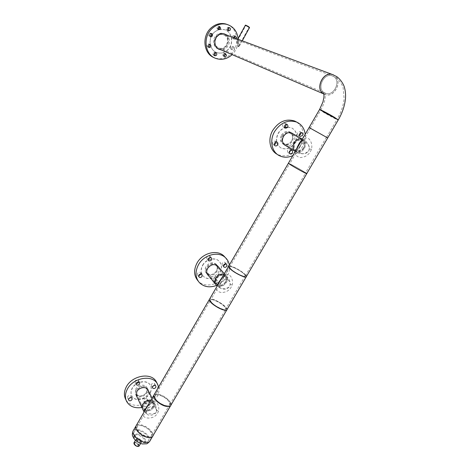 <?xml version="1.0" encoding="UTF-8"?>
<svg xmlns="http://www.w3.org/2000/svg" width="470" height="470" viewBox="0 0 470 470"><rect width="100%" height="100%" fill="white"/><g stroke="black" fill="none" stroke-linecap="round" stroke-linejoin="round"><path stroke-width="0.35" stroke-dasharray="2.35 1.76" d="M170.692 403.131L170.422 402.573C167.943 397.403 156.363 391.857 154.089 394.777C155.053 393.872 156.798 393.772 159.318 394.465C165.123 396.01 172.014 402.297 170.927 405.152L170.498 405.88M226.722 310.047L226.998 309.577L226.099 307.586C222.915 303.356 211.183 297.387 209.544 299.184C210.296 298.667 211.905 298.873 214.373 299.795C219.696 302.051 223.691 304.766 226.37 307.938M221.535 308.855C216.494 307.039 209.849 301.881 210.384 300.242C210.666 299.349 212.146 299.39 214.837 300.377C221.253 303.297 224.942 306.158 225.905 308.949C225.653 309.842 224.196 309.812 221.535 308.855M165.017 405.463C159.853 404.135 153.749 398.501 154.753 396.063C155.294 394.741 156.939 394.442 159.683 395.176C166.104 397.726 169.494 400.845 169.864 404.541C169.359 405.857 167.743 406.162 165.017 405.463M245.728 275.138L245.358 274.715C241.927 270.826 230.147 264.71 228.737 266.102C230.147 264.71 241.927 270.826 245.358 274.715L246.409 276.495L246.186 276.877M306.728 173.683L305.265 172.508C301.023 169.717 289.091 163.125 288.427 163.208C289.091 163.125 301.023 169.717 305.265 172.508L305.623 172.743M290.736 164.811L289.52 163.918C288.574 162.937 300.23 169.312 304.319 172.002L305.635 172.96C306.704 174.012 294.719 167.455 290.736 164.811M230.464 268.552L229.636 267.078C229.466 264.833 241.081 270.55 244.388 274.316L245.299 275.867C245.587 278.181 233.649 272.306 230.464 268.552M313.149 129.943L327.696 137.939L313.149 129.943M319.488 109.657L323.442 112.242C328.818 115.456 337.536 120.073 338.194 120.044M333.712 117.112L320.687 110.221L324.106 112.559L337.037 119.398L333.712 117.112M323.113 135.225L310.271 128.163L323.113 135.225M224.507 34.151L225.107 34.474C232.339 38.446 226.387 51.917 218.767 48.933M333.441 74.889L334.288 75.353C343.165 80.388 334.528 98.236 325.087 94.57L325.146 94.593C334.593 98.265 343.223 80.411 334.352 75.376L333.53 74.924M324.318 94.27L325.087 94.57M324.23 92.731C316.504 88.619 323.566 72.921 331.943 75.758L333.624 76.504C341.396 80.899 333.865 96.544 325.581 93.354L324.23 92.731M218.01 47.517C211.747 44.233 216.564 32.454 223.279 34.745L224.637 35.338C230.97 38.804 225.782 50.607 219.102 48.016L218.01 47.517M217.54 48.375C210.56 44.726 215.624 31.543 223.232 33.711M282.194 135.683C284.438 132.375 287.158 131.253 290.348 132.317C293.492 134.285 294.144 137.263 292.299 141.258C290.002 144.607 287.24 145.7 284.009 144.537C280.995 142.551 280.39 139.602 282.194 135.683M302.369 139.167L302.492 139.22C305.7 141.229 306.346 144.29 304.425 148.397C302.046 151.851 299.208 152.985 295.906 151.804L295.26 151.422L295.906 151.804C299.208 152.985 302.046 151.851 304.425 148.397C306.346 144.29 305.7 141.229 302.492 139.22L302.369 139.167M303.761 148.032C301.693 151.035 299.226 152.027 296.353 150.999C293.668 149.243 293.145 146.599 294.778 143.08C296.805 140.113 299.243 139.102 302.093 140.048C304.871 141.799 305.43 144.46 303.761 148.032M291.653 140.9C289.655 143.814 287.252 144.766 284.444 143.755C281.806 142.034 281.277 139.461 282.852 136.042C284.808 133.163 287.176 132.188 289.961 133.122C292.692 134.837 293.251 137.428 291.653 140.9M215.066 263.84L216.547 264.804C221.029 268.699 214.173 277.517 208.662 274.962L207.047 273.881C202.711 269.927 209.638 261.238 215.066 263.84M224.443 274.556L225.953 275.538C230.523 279.497 223.444 288.568 217.81 285.989L216.153 284.896C219.772 287.37 223.191 286.541 226.422 282.405C227.815 279.726 227.662 277.435 225.953 275.538L224.443 274.556M218.233 285.249L216.805 284.309C212.945 280.807 219.173 273.011 224.008 275.297L225.336 276.154C229.307 279.609 223.138 287.499 218.233 285.249M209.074 274.245L207.675 273.311C203.892 269.868 209.92 262.295 214.655 264.557L215.947 265.403C219.843 268.805 213.868 276.472 209.074 274.245M136.206 389.941C140.048 385.523 143.685 384.948 147.11 388.202C147.891 389.671 147.809 391.269 146.857 393.002C142.974 397.438 139.326 397.984 135.912 394.636C135.184 393.196 135.284 391.633 136.206 389.941M150.97 400.158L154.107 402.22C154.9 403.707 154.806 405.34 153.825 407.12C151.552 411.397 144.349 412.554 142.592 408.882C144.349 412.554 151.552 411.397 153.825 407.12C154.806 405.34 154.9 403.707 154.107 402.22L150.97 400.158M153.126 406.926C149.642 410.897 146.387 411.409 143.35 408.465C142.704 407.19 142.798 405.798 143.626 404.288C147.081 400.334 150.329 399.794 153.373 402.667C154.06 403.959 153.978 405.381 153.126 406.926M146.176 392.803C142.798 396.668 139.619 397.144 136.647 394.23L136.899 390.141C140.248 386.293 143.415 385.794 146.399 388.631C147.075 389.906 146.998 391.298 146.176 392.803M333.682 76.522C341.461 80.922 333.923 96.567 325.639 93.377L324.288 92.76C316.557 88.648 323.624 72.944 332.002 75.776L333.682 76.522M336.673 118.834L324.165 112.453L321.327 110.309M319.577 109.581L323.501 112.142C328.8 115.303 337.384 119.856 338.218 119.932M323.818 94.006L324.3 94.258M301.646 140.412L304.39 140.295C307.462 142.204 309.078 145.124 309.231 149.055L308.667 150.899C305.459 153.901 301.822 154.583 297.757 152.932L295.894 150.329M297.381 147.95C294.261 152.932 295.113 156.134 299.93 157.556C305.618 157.344 309.466 154.583 311.475 149.26C312.767 144.631 310.382 137.681 306.135 137.892C302.592 139.367 299.678 142.715 297.381 147.95L297.586 147.627C299.343 144.325 300.818 142.087 301.998 140.918C302.328 140.248 303.121 140.042 304.39 140.295L302.38 139.155M303.491 147.886C301.552 150.706 299.231 151.634 296.535 150.676C294.009 149.019 293.515 146.54 295.054 143.233C296.958 140.448 299.249 139.496 301.922 140.383C304.537 142.028 305.059 144.531 303.491 147.886M300.271 146.311C298.291 149.413 298.45 151.716 300.735 153.22C303.785 154.395 306.464 153.655 308.778 150.999C309.971 147.374 309.107 144.648 306.199 142.833C303.843 142.116 301.869 143.28 300.271 146.311M290.824 164.858C294.755 167.467 306.587 173.935 305.529 172.901L304.231 171.961C300.195 169.3 288.686 163.008 289.62 163.977L290.824 164.858M311.716 128.898L326.438 137.234L311.716 128.898M149.055 403.46C151.493 401.586 153.678 402.167 155.605 405.222L156.768 410.357L156.257 412.043C153.684 415.662 145.013 413.065 144.079 412.037M144.114 412.149C141.917 415.562 143.291 417.536 148.226 418.077C153.42 418.041 156.839 415.744 158.484 411.18C159.659 406.92 157.421 400.493 152.821 401.815C148.82 404.406 145.917 407.848 144.114 412.149L144.513 411.438C145.236 409.435 147.204 406.844 150.424 403.66C152.627 402.485 154.354 403.002 155.605 405.222L152.104 398.207M152.838 406.844C149.572 410.574 146.511 411.056 143.661 408.295L143.92 404.365C147.163 400.652 150.212 400.146 153.073 402.849L152.838 406.844M146.852 410.527L146.211 413.706C148.884 416.015 152.104 415.774 155.864 412.989C156.628 411.373 156.575 409.764 155.711 408.16C152.591 405.022 149.636 405.816 146.852 410.527M137.216 429.239C139.214 434.509 150.888 439.321 151.728 435.261L151.405 432.876C149.266 427.641 137.88 422.959 136.946 426.966L137.216 429.239M155.223 398.243C157.438 403.225 169.135 408.219 169.77 404.488L169.335 402.261C166.985 397.309 155.582 392.444 154.853 396.116L155.223 398.243M152.497 433.158C150.236 427.694 138.709 422.283 136.235 425.556C137.269 424.528 139.05 424.328 141.588 424.956C147.433 426.331 154.137 432.782 152.879 435.919L152.497 433.158M222.569 276.736C224.067 275.543 225.735 275.755 227.562 277.376C229.401 279.35 230.288 281.712 230.235 284.45L229.695 286.212C227.133 289.814 220.019 288.574 217.751 286.823L217.228 285.942M217.933 284.902C215.307 289.044 216.435 291.588 221.323 292.54C226.757 292.422 230.376 289.908 232.192 284.985C233.425 280.555 231.117 273.869 226.675 274.68C222.88 276.754 219.972 280.161 217.933 284.902L218.239 284.385C220.694 280.326 223.908 273.581 227.562 277.376L224.337 273.693M225.459 282.018C222.821 285.396 220.025 286.077 217.07 284.062C215.742 282.523 215.636 280.678 216.746 278.528C219.349 275.173 222.128 274.468 225.077 276.413C226.47 277.964 226.599 279.832 225.459 282.018M220.747 283.269C219.466 285.313 219.337 286.9 220.365 288.028C223.379 290.049 226.44 289.632 229.536 286.765C230.541 284.332 230.177 282.17 228.449 280.279C225.447 278.34 222.88 279.339 220.747 283.269M211.183 301.928C214.079 305.97 225.847 311.557 225.806 308.896L225.03 307.18C222.005 303.132 210.548 297.692 210.484 300.295L211.183 301.928M230.553 268.587C233.696 272.295 245.481 278.093 245.199 275.814L244.3 274.28C241.04 270.561 229.566 264.916 229.736 267.13L230.553 268.587M141.429 443.633C148.755 445.584 144.713 436.612 137.687 435.05C130.401 432.993 134.197 442.012 141.429 443.633M141.958 425.773C139.226 425.127 137.557 425.526 136.946 426.966C135.806 429.615 141.664 435.314 146.793 436.477C149.507 437.088 151.152 436.683 151.728 435.261C151.546 431.337 148.291 428.176 141.958 425.773M138.386 434.292C131.524 432.347 135.113 440.825 141.917 442.358C148.808 444.197 144.995 435.766 138.386 434.292M208.422 47.088L207.893 47.024C206.506 45.631 206.753 44.597 208.639 43.916L209.532 44.403M210.025 36.261L208.78 35.685C208.263 34.046 208.809 33.188 210.431 33.106L211.059 33.511M218.156 29.293L217.61 29.263L216.605 27.536L218.474 26.126L219.12 26.526M227.938 30.35L227.374 30.333C226.199 29.663 226.064 28.729 226.969 27.53L228.226 27.207L228.878 27.618M234.636 37.941L232.997 38.675C231.581 37.318 231.816 36.278 233.702 35.561L234.559 36.031M235.87 38.405L234.23 39.145L233.279 37.435M230.635 48.833C230.153 47.217 230.705 46.377 232.292 46.313L232.967 46.818C233.449 48.445 232.891 49.279 231.299 49.332L230.635 48.833M231.857 49.332C231.369 47.711 231.927 46.871 233.52 46.806L234.195 47.311C234.671 48.945 234.113 49.785 232.521 49.838L231.857 49.332M223.908 56.23L223.338 56.165L222.463 54.538C222.762 53.451 223.409 52.998 224.396 53.175L225.018 53.639M214.214 55.325L213.668 55.254C212.599 54.555 212.499 53.656 213.362 52.552L214.743 52.252L215.36 52.705M218.415 48.968L218.25 48.915C212.945 47.423 211.858 38.804 216.576 35.044C218.603 33.382 220.783 32.847 223.115 33.435L224.278 33.887M225.077 34.369C229.096 38.405 229.101 42.747 225.089 47.394C223.338 48.851 221.417 49.444 219.326 49.174M226.422 34.868C230.453 38.922 230.453 43.281 226.422 47.946C224.66 49.409 222.733 50.008 220.636 49.738M227.216 24.469C238.566 28.417 240.176 46.788 230.23 54.714C225.412 58.638 220.271 59.714 214.802 57.933L214.302 57.734M227.251 50.396C224.055 52.998 220.636 53.739 216.993 52.617C209.221 50.337 207.646 37.635 214.62 32.066C217.587 29.634 220.788 28.829 224.214 29.645C232.562 31.508 234.383 44.738 227.251 50.396M218.744 29.681L224.084 29.598C232.427 31.461 234.248 44.685 227.116 50.337C223.926 52.94 220.506 53.686 216.864 52.558C209.091 50.284 207.523 37.588 214.49 32.013L218.738 29.681M238.096 38.487C238.513 44.815 236.516 50.202 232.092 54.649M286.077 124.338L285.22 123.34C282.64 123.604 281.994 124.832 283.287 127.012L284.473 127.147M300.835 132.728L299.989 131.671L297.598 132.675C297.052 133.874 297.24 134.761 298.168 135.337L299.302 135.389M290.818 150.159L290.025 149.078C287.452 149.266 286.788 150.447 288.034 152.615L289.191 152.732M276.002 142.052L275.191 141.018L272.688 141.999C272.154 143.156 272.336 144.031 273.229 144.631L274.286 144.76M287.746 127.188L291.711 127.881C296.987 131.136 298.092 136.083 295.013 142.733C291.183 148.309 286.583 150.1 281.219 148.115C276.289 144.825 275.308 139.948 278.269 133.498C279.885 130.766 282.076 128.868 284.838 127.805M287.805 127.082L291.541 127.787C296.817 131.042 297.921 135.989 294.849 142.633C291.018 148.209 286.418 150 281.054 148.015C276.131 144.719 275.144 139.849 278.105 133.398C279.738 130.642 281.947 128.739 284.738 127.687M281.401 135.219C283.674 131.876 286.424 130.742 289.655 131.817C292.834 133.809 293.492 136.823 291.629 140.859C289.309 144.249 286.512 145.353 283.245 144.173C280.196 142.169 279.579 139.185 281.401 135.219M293.016 133.833C295.131 136.089 295.372 138.844 293.738 142.099C291.623 145.259 289.003 146.452 285.866 145.671M305.183 134.326C305.565 138.632 304.607 142.804 302.316 146.834C299.948 150.817 296.787 153.743 292.834 155.611M296.764 122.135C303.931 128.022 305.13 135.871 300.353 145.677C293.95 154.941 286.3 157.855 277.4 154.424L277.324 154.383M215.284 278.404C213.063 278.44 212.275 279.427 212.91 281.365L213.392 281.683C215.618 281.642 216.406 280.655 215.754 278.716L215.284 278.404M215.019 283.522C217.181 283.334 217.921 282.323 217.24 280.49L216.776 280.179C215.172 279.961 214.255 280.672 214.014 282.305M200.878 273.945L200.52 272.629C199.45 271.877 198.44 272.112 197.488 273.329L197.6 275.273L198.675 275.731M210.29 257.448L209.426 255.88C207.129 255.903 206.336 256.92 207.047 258.935L208.11 259.358M225.465 263.811L225.054 262.495C224.014 261.825 223.05 262.078 222.151 263.247L222.304 265.256L223.432 265.65M202.74 265.362C206.036 259.217 215.025 256.972 219.114 261.203C221.946 264.305 222.239 268.035 219.989 272.383C216.623 278.61 207.405 280.796 203.381 276.237C200.802 273.182 200.584 269.557 202.74 265.362M202.617 265.215C205.907 259.064 214.896 256.826 218.985 261.056C221.817 264.158 222.11 267.882 219.86 272.236C216.494 278.457 207.282 280.643 203.257 276.084C200.678 273.029 200.461 269.404 202.617 265.215M216.541 270.885C213.38 274.95 210.008 275.749 206.43 273.276C204.82 271.401 204.679 269.175 206.007 266.596C209.115 262.566 212.458 261.731 216.036 264.087C217.739 265.979 217.904 268.247 216.541 270.885M218.485 267.013C219.39 268.799 219.29 270.726 218.174 272.776C215.289 276.618 212.052 277.558 208.457 275.59M229.354 265.033C229.93 268.84 229.154 272.618 227.022 276.372C224.531 280.519 221.053 283.539 216.594 285.425M225.277 257.49C228.808 262.566 228.878 268.276 225.488 274.621C219.901 284.938 204.567 288.51 197.97 280.819M138.386 381.916L138.538 380.353L137.634 379.725C135.724 379.825 134.908 380.677 135.172 382.28L136.406 382.956M154.548 385.353L154.706 383.755C153.625 382.786 152.533 383.003 151.44 384.401L151.434 385.735L152.744 386.358M146.299 398.584C144.437 398.695 143.632 399.535 143.879 401.092L144.772 401.703C146.634 401.58 147.439 400.745 147.186 399.189L146.299 398.584M147.41 400.863C145.541 400.981 144.731 401.821 144.977 403.383L145.87 403.994C147.744 403.871 148.549 403.031 148.297 401.468L147.41 400.863M130.766 397.602L131.013 395.993C129.914 394.953 128.792 395.147 127.64 396.592L127.611 397.843L128.898 398.537M150.347 392.679C147.133 400.017 134.79 402.285 131.847 395.981C130.766 393.837 130.813 391.487 132 388.925C135.166 381.616 147.321 379.314 150.388 385.335C151.61 387.55 151.599 390 150.347 392.679M150.247 392.485C147.034 399.817 134.696 402.085 131.753 395.781C130.672 393.637 130.725 391.287 131.906 388.725C135.072 381.423 147.227 379.12 150.294 385.142C151.516 387.356 151.499 389.806 150.247 392.485M135.513 389.465C137.452 385.001 144.901 383.596 146.758 387.309C147.486 388.655 147.474 390.141 146.716 391.763C144.76 396.239 137.246 397.626 135.431 393.807L135.513 389.465M148.391 390.764L147.933 394.218C144.466 398.807 140.8 399.67 136.935 396.809M158.649 386.922C159.318 389.9 158.883 392.973 157.356 396.134C154.095 402.132 148.955 405.916 141.94 407.49M156.827 382.768C158.29 386.228 158.079 389.93 156.204 393.884C150.882 405.998 130.407 409.728 125.619 399.159M134.015 443.809C134.802 442.017 136.423 442.458 138.885 445.143L138.298 446.471M139.267 445.889L139.167 445.008C137.534 442.793 135.83 442 134.056 442.623M138.239 444.984C136.923 443.322 135.73 442.84 134.661 443.539L134.726 444.127C136.042 445.789 137.234 446.277 138.303 445.578L138.239 444.984M140.712 440.743C139.39 439.092 138.198 438.604 137.14 439.286L137.205 439.873C138.527 441.53 139.719 442.017 140.783 441.33L140.712 440.743M136.371 439.667C138.315 442.111 140.078 442.828 141.64 441.818L141.541 440.948C139.59 438.516 137.839 437.799 136.276 438.81L136.371 439.667M249.494 27.307L245.622 25.116M245.375 25.204L249.547 27.577M238.989 46.788L237.767 46.254L237.121 43.117L237.385 39.78C238.272 40.003 238.825 41.36 239.036 43.863L238.989 46.788L242.279 40.802M248.33 26.473L245.928 25.28L248.33 26.473M237.327 43.199L237.532 40.59C238.225 40.761 238.66 41.824 238.831 43.78L238.361 46.489C237.896 46.113 237.55 45.02 237.327 43.199M237.767 46.254L238.96 46.724M297.592 147.404L297.586 147.627C295.912 150.729 295.971 152.497 297.757 152.932L295.142 151.334M309.231 149.055L311.475 149.26M144.572 411.185L144.067 412.055M156.768 410.357L158.484 411.18M218.28 284.127L218.239 284.385C217.41 286.019 217.246 286.835 217.751 286.823L217.14 286.089M230.235 284.45L232.192 284.985M149.489 441.653L150.036 440.766C151.317 437.582 144.643 431.108 138.791 429.756C136.253 429.139 134.467 429.357 133.427 430.403M139.155 430.579C136.423 429.95 134.749 430.361 134.126 431.818C132.969 434.509 138.797 440.231 143.932 441.371C146.646 441.97 148.297 441.547 148.884 440.102C148.732 436.137 145.488 432.964 139.155 430.579M154.753 396.063L210.384 300.242M169.864 404.541L225.905 308.949M229.636 267.078L289.52 163.918M245.299 275.867L305.635 172.96M310.271 128.163L320.687 110.221M326.544 137.293L337.037 119.398M223.279 34.745L331.943 75.758M219.102 48.016L325.581 93.354M290.348 132.317L291.2 132.798M284.444 143.755L296.353 150.999M289.961 133.122L302.093 140.048M216.547 264.804L217.216 265.568M207.675 273.311L216.805 284.309M215.947 265.403L225.336 276.154M215.689 284.338L216.153 284.896M147.11 388.202L147.627 389.242M136.647 394.23L143.35 408.465M146.399 388.631L153.373 402.667M135.912 394.636L136.206 395.264M142.392 408.454L142.592 408.882M320.746 110.115C322.955 105.92 324.318 102.525 324.835 99.928L325.311 96.321C325.216 94.059 324.999 92.837 324.658 92.666L325.639 93.377M332.002 75.776L335.903 77.679C339.787 80.388 342.601 85.481 343.118 87.667L344.116 98.665C343.411 105.574 341.073 112.453 337.102 119.292M323.777 93.841L325.146 94.593M300.735 153.22L296.535 150.676M326.438 137.234L305.529 172.901M310.376 128.222L289.62 163.977M306.199 142.833L301.922 140.383M146.211 413.706L143.661 408.295M169.77 404.488L148.884 440.102C147.075 442.934 145.77 442.899 142.081 442.476C138.932 441.5 136.482 439.767 134.743 437.264C133.521 435.62 133.315 433.804 134.126 431.818L154.853 396.116M155.711 408.16L153.073 402.849M220.365 288.028L217.07 284.062M245.199 275.814L225.806 308.896M229.736 267.13L210.484 300.295M228.449 280.279L225.077 276.413M142.257 443.95L141.67 443.809M152.403 436.73L152.879 435.919M210.067 44.462L208.915 43.974M210.448 36.59L209.497 36.214M218.597 29.622L217.61 29.263M228.397 30.697L227.374 30.333M234.23 39.145L232.997 38.675M233.52 46.806L232.292 46.313M225.594 53.698L224.396 53.175M215.906 52.769L214.743 52.252M224.454 33.934L223.115 33.435M215.965 58.468L214.802 57.933M218.574 49.05L218.25 48.915M214.631 55.695L213.668 55.254M224.343 56.611L223.338 56.165M232.521 49.838L231.299 49.332M235.141 36.055L233.907 35.602M229.448 27.63L228.226 27.207M219.666 26.549L218.474 26.126M211.588 33.558L210.431 33.106M208.833 47.435L207.893 47.024M285.084 128.022L283.404 127.07M299.919 136.329L298.168 135.337M291.946 150.253L290.025 149.078M277.065 142.169L275.191 141.018M291.764 133.016L289.655 131.817M279.268 155.635L277.4 154.424M284.55 144.971L283.245 144.173M274.856 145.653L273.229 144.631M289.761 153.696L288.069 152.633M301.969 132.769L299.989 131.671M287.147 124.409L285.22 123.34M214.255 282.993L212.91 281.365M201.953 274.398L200.52 272.629M211.359 257.86L209.867 256.168M223.691 266.813L222.304 265.256M207.546 274.633L206.43 273.276M199.386 282.617L198.187 281.095M217.675 265.955L216.036 264.087M226.599 264.193L225.054 262.495M208.375 260.468L207.047 258.935M198.886 276.883L197.6 275.273M217.24 280.49L215.754 278.716M139.631 382.586L138.538 380.353M152.509 387.838L151.434 385.735M144.977 403.383L143.879 401.092M132.058 398.284L131.013 395.993M147.98 389.748L146.758 387.309M126.642 401.474L126.136 400.334M136.394 395.863L135.431 393.807M128.586 400.023L127.611 397.843M148.297 401.468L147.186 399.189M155.864 385.976L154.706 383.755M136.183 384.395L135.172 382.28M137.14 439.286L134.661 443.539M141.64 441.818L140.665 443.498M136.276 438.81L135.442 440.243M140.783 441.33L138.303 445.578M237.532 40.59L245.928 25.28M238.619 46.383L249.182 27.154M237.385 39.78L237.755 39.11"/><path stroke-width="0.7" d="M226.722 310.047L170.927 405.152C170.351 406.65 168.513 407.002 165.399 406.203C159.5 404.688 152.533 398.255 153.684 395.476L154.089 394.777L153.684 395.476L154.113 397.926C156.657 403.683 170.205 409.476 170.927 405.152L170.692 403.131M226.37 307.938L226.998 309.577C226.716 310.594 225.054 310.558 222.016 309.466C216.259 307.392 208.674 301.505 209.285 299.631L209.544 299.184L209.285 299.631L210.09 301.511C213.427 306.187 227.057 312.662 226.998 309.577L246.186 276.877M306.728 173.683L246.409 276.495C246.738 279.139 233.091 272.424 229.472 268.141L228.526 266.461L228.737 266.102L228.526 266.461L229.472 268.141C233.091 272.424 246.738 279.139 246.409 276.495L245.728 275.138M305.623 172.743L306.775 173.6C308.009 174.805 294.296 167.308 289.761 164.294L288.427 163.208L289.761 164.294C294.296 167.308 308.009 174.805 306.775 173.6L327.696 137.939L309.107 127.552L327.696 137.939M327.713 137.916L338.194 120.044L334.405 117.441C328.965 114.181 320.082 109.487 319.535 109.575L319.488 109.657M223.232 33.711L332.343 74.489C322.778 71.287 314.759 89.2 323.572 93.871L217.54 48.375M223.532 33.787L224.507 34.151M332.343 74.489L333.441 74.889M294.108 142.71C296.382 139.361 299.137 138.18 302.369 139.167C299.137 138.18 296.382 139.361 294.108 142.71C292.346 146.335 292.734 149.237 295.26 151.422C292.734 149.237 292.346 146.335 294.108 142.71M216.153 284.896C211.935 281.066 218.321 272.412 223.932 274.38C220.63 273.752 217.91 275.003 215.771 278.14C214.408 280.76 214.537 283.011 216.153 284.896L217.14 286.089M142.915 404.088C144.93 401.145 147.615 399.835 150.97 400.158C147.615 399.835 144.93 401.145 142.915 404.088C141.964 405.822 141.858 407.42 142.592 408.882C141.858 407.42 141.964 405.822 142.915 404.088M321.327 110.309L336.673 118.834M338.218 119.932L334.47 117.33C329.024 114.069 320.146 109.381 319.6 109.469L319.577 109.581M333.53 74.924L332.402 74.513C322.837 71.311 314.812 89.23 323.63 93.894L323.818 94.006M295.894 150.329L298.28 145.171C299.419 142.839 300.541 141.253 301.646 140.412M144.079 412.037L144.525 410.257L149.055 403.46M136.235 425.556L135.789 426.331L136.094 428.951C138.392 435.05 151.916 440.625 152.879 435.919C152.215 437.564 150.312 438.04 147.181 437.329C141.247 435.99 134.467 429.392 135.789 426.331L136.235 425.556M217.228 285.942L218.121 283.345L222.569 276.736M209.532 44.403C210.149 45.725 209.779 46.624 208.422 47.088M209.79 44.403L210.067 44.462C211.471 45.854 211.224 46.894 209.326 47.587L209.038 47.523C207.646 46.13 207.893 45.091 209.79 44.403M211.059 33.511L211.159 33.64C211.694 34.939 211.318 35.808 210.025 36.261M212.322 34.093C212.839 35.744 212.281 36.607 210.654 36.678L209.937 36.149C209.414 34.498 209.967 33.634 211.588 33.558L212.322 34.093M219.12 26.526L219.49 27.853L218.156 29.293M220.683 28.288L218.803 29.698L217.792 27.965L219.666 26.549L220.683 28.288M228.878 27.618L228.643 30.009L227.938 30.35M229.865 30.444L228.59 30.767C227.415 30.098 227.28 29.158 228.185 27.959L229.448 27.63C230.635 28.3 230.776 29.24 229.865 30.444M233.279 37.435L235.141 36.055C236.105 36.513 236.345 37.294 235.87 38.405M225.018 53.639L225.283 54.808L223.908 56.23M223.65 55.066C223.949 53.974 224.601 53.515 225.594 53.698L226.481 55.331C226.176 56.424 225.524 56.882 224.525 56.694L223.65 55.066M215.36 52.705L215.06 54.961L214.214 55.325M214.526 53.069L215.906 52.769C216.993 53.468 217.099 54.373 216.224 55.489L214.825 55.783C213.75 55.084 213.65 54.179 214.526 53.069M224.278 33.887L225.077 34.369M220.636 49.738L219.555 49.473C214.238 47.981 213.151 39.333 217.886 35.55C219.919 33.887 222.11 33.346 224.454 33.934L226.422 34.868M232.092 54.649L231.44 55.243C226.611 59.179 221.452 60.254 215.965 58.468C204.609 54.949 202.376 36.249 212.687 27.989C217.017 24.434 221.693 23.218 226.704 24.334C233.273 26.379 237.068 31.096 238.096 38.487M214.302 57.734C203.34 53.856 201.454 35.632 211.518 27.56C215.83 24.017 220.489 22.807 225.488 23.917L227.216 24.469M219.326 49.174L218.415 48.968M234.559 36.031L234.636 37.941M284.473 127.147C285.754 126.63 286.289 125.696 286.077 124.338M285.208 128.099L285.325 128.157C287.916 127.91 288.568 126.683 287.282 124.474L287.147 124.409C284.562 124.673 283.915 125.907 285.208 128.099M299.302 135.389L300.565 134.344L300.835 132.728M299.572 133.774C299.02 134.978 299.208 135.871 300.136 136.453L302.551 135.448C303.103 134.244 302.915 133.351 301.969 132.769L299.572 133.774M291.993 150.277L291.946 150.253C289.361 150.453 288.697 151.634 289.943 153.813L289.978 153.825C292.563 153.649 293.233 152.468 291.993 150.277M274.286 144.76L275.749 143.656L276.002 142.052M277.617 144.819C278.158 143.656 277.976 142.768 277.065 142.169C276.084 141.811 275.244 142.14 274.545 143.156C274.01 144.319 274.192 145.201 275.091 145.8C276.072 146.17 276.918 145.841 277.617 144.819M285.866 145.671L285.313 145.436C282.247 143.421 281.636 140.424 283.469 136.435C285.754 133.081 288.521 131.935 291.764 133.016L293.016 133.833M292.834 155.611C288.016 157.72 283.498 157.726 279.268 155.635C271.683 151.91 269.328 140.395 274.592 131.541C280.631 122.582 287.993 119.433 296.676 122.1C301.605 124.38 304.437 128.457 305.183 134.326M277.324 154.383C269.827 150.629 267.512 139.214 272.718 130.431C278.722 121.519 286.054 118.393 294.702 121.049L296.764 122.135M284.738 127.687L287.805 127.082M284.838 127.805L287.746 127.188M289.191 152.732L290.818 150.159M214.014 282.305L215.019 283.522M198.675 275.731L200.637 274.586L200.878 273.945M202.071 276.36L201.953 274.398C200.878 273.646 199.862 273.881 198.91 275.103L199.022 277.053C200.097 277.811 201.113 277.582 202.071 276.36M208.11 259.358L210.29 257.448M208.98 260.938C211.294 260.903 212.088 259.881 211.359 257.86L210.912 257.572C208.604 257.595 207.805 258.618 208.521 260.639L208.98 260.938M223.432 265.65L225.212 264.516L225.465 263.811M223.685 264.951L223.832 266.972C224.877 267.647 225.853 267.401 226.757 266.226L226.599 264.193C225.553 263.529 224.584 263.782 223.685 264.951M208.457 275.59L208.01 275.191C206.4 273.311 206.26 271.072 207.593 268.482C210.725 264.434 214.079 263.588 217.675 265.955L218.485 267.013M216.594 285.425C209.673 287.946 203.933 287.011 199.386 282.617C195.244 277.588 194.933 271.637 198.452 264.769C203.88 254.623 218.662 250.857 225.465 257.689C227.55 259.651 228.849 262.101 229.354 265.033M198.187 281.095L197.97 280.819C193.84 275.802 193.523 269.874 197.024 263.036C202.423 252.936 217.134 249.2 223.92 256.015L225.277 257.49M136.406 382.956L138.386 381.916M137.164 385.165C139.085 385.059 139.901 384.196 139.631 382.586L138.721 381.957C136.805 382.057 135.983 382.915 136.247 384.525L137.164 385.165M152.744 386.358L154.548 385.353M152.586 386.628L152.574 387.967C153.661 388.937 154.753 388.725 155.858 387.315L155.864 385.976C154.777 385.006 153.678 385.23 152.586 386.628M132.029 399.553L132.058 398.284C130.96 397.244 129.832 397.444 128.674 398.889L128.645 400.146C129.744 401.198 130.871 401.004 132.029 399.553M136.935 396.809L136.594 396.286L136.676 391.927C138.632 387.445 146.111 386.029 147.98 389.748L148.391 390.764M141.94 407.49C134.784 408.548 129.685 406.544 126.642 401.474C124.932 397.973 125.038 394.13 126.959 389.953C132.193 377.868 152.245 374.008 157.38 383.82L158.649 386.922M126.136 400.334L125.619 399.159C123.91 395.67 124.015 391.839 125.925 387.68C131.13 375.642 151.093 371.817 156.216 381.605L156.827 382.768M128.898 398.537L130.766 397.602M138.298 446.471C136.523 446.447 135.119 445.613 134.073 443.968L134.015 443.809M134.056 442.623L133.991 443.745C135.325 445.713 136.94 446.582 138.838 446.347L140.665 443.498M245.622 25.116L248.477 26.514L249.552 27.53M242.279 40.802L249.558 27.554L245.375 25.204M297.316 146.787L297.592 147.404M144.525 410.257L144.572 411.185M218.121 283.345L218.28 284.127M133.427 430.403L132.969 431.19C131.624 434.292 138.368 440.919 144.314 442.235C147.451 442.922 149.354 442.435 150.036 440.766L152.403 436.73M141.67 443.809C138.333 442.781 135.701 440.942 133.78 438.287C132.329 435.267 131.835 435.62 132.969 431.19L319.535 109.575M291.2 132.798L302.38 139.155M284.091 144.584L295.142 151.334M217.216 265.568L224.337 273.693M207.235 274.116L215.689 284.338M147.627 389.242L152.104 398.207M136.206 395.264L142.392 408.454M319.6 109.469L322.937 101.943L323.906 97.402C324.083 95.416 323.942 94.006 323.483 93.172L323.777 93.841M338.306 119.856C342.366 112.841 344.751 105.773 345.462 98.647C345.791 94.664 345.438 90.857 344.393 87.22C343.723 84.618 340.762 79.436 336.685 76.587L332.402 74.513M170.498 405.88L152.879 435.919M143.973 411.814L142.592 408.882M149.489 441.653C147.821 443.245 146.804 443.968 146.44 443.815L142.257 443.95M226.704 24.334L225.488 23.917M219.555 49.473L218.574 49.05M296.676 122.1L294.702 121.049M285.313 145.436L284.55 144.971M208.01 275.191L207.546 274.633M225.465 257.689L223.92 256.015M157.38 383.82L156.216 381.605M136.594 396.286L136.394 395.863M135.442 440.243L133.903 442.881M237.755 39.11L245.387 25.18"/></g></svg>
